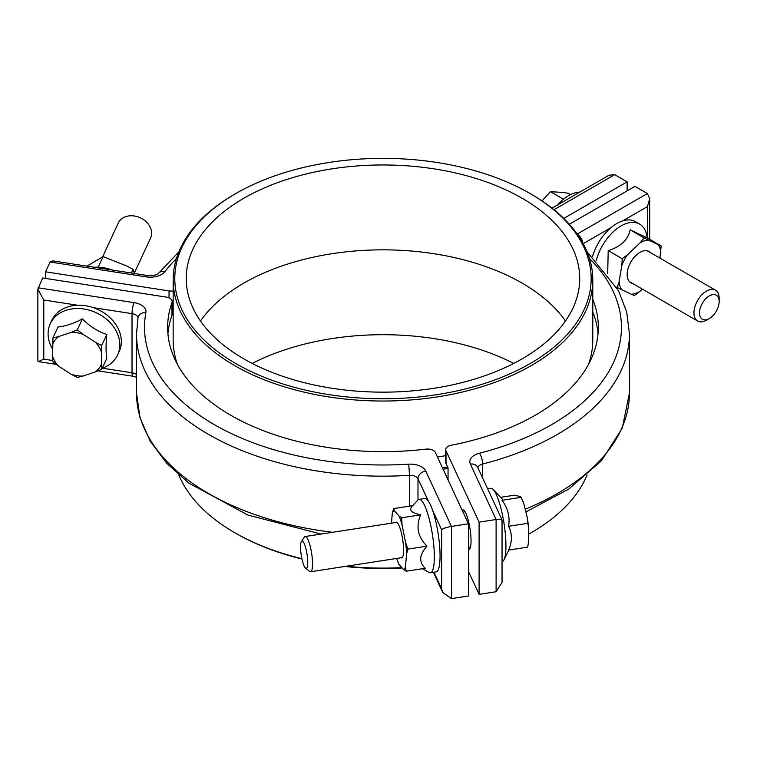 <?xml version="1.0" encoding="UTF-8"?>
<svg xmlns="http://www.w3.org/2000/svg" width="757" height="757" viewBox="0 0 757 757"><rect width="100%" height="100%" fill="white"/><g stroke="black" fill="none" stroke-linecap="round" stroke-linejoin="round"><path stroke-width="1.14" d="M462.158 510.256A20.051 4.239 81.2 0 1 462.792 509.896A20.051 4.239 81.2 0 1 468.205 520.163A20.051 4.239 81.2 0 1 471.043 540.886A20.051 4.239 81.2 0 1 468.924 549.516A20.051 4.239 81.2 0 1 468.441 549.468M647.386 237.991L647.386 206.633L649.733 198.731L647.386 193.537L634.943 186.354L569.33 224.233M592.788 299.356A215.338 124.328 180 0 1 598.314 327.317A215.338 124.328 180 0 1 451.21 445.239A8.015 4.627 0 0 0 445.731 449.63A8.015 4.627 0 0 0 446.005 450.822L479.105 522.141L479.105 594.359L468.441 571.384M598.03 333.676A215.338 124.328 0 0 0 592.788 312.064M448.049 479.853L448.049 467.94L446.005 463.539A8.015 4.627 180 0 1 445.731 462.338L445.731 449.63M479.105 522.141L496.1 519.51L470.381 464.098A8.015 6.321 -24.9 0 1 477.658 467.268L502.042 519.889L502.042 582.407L496.1 591.728L479.105 594.359M496.1 591.728L496.1 519.51C500.642 518.914 502.525 519.207 501.768 520.39M650.462 252.639A18.102 10.447 120 0 0 649.014 251.475A18.102 10.447 120 0 0 648.569 251.239A18.102 10.447 120 0 0 630.695 262.3A18.102 10.447 120 0 0 630.912 282.825A18.102 10.447 120 0 0 631.357 283.061A18.102 10.447 120 0 0 632.644 283.497M596.289 260.522A37.121 21.433 -60 0 1 638.709 223.608A37.121 21.433 -60 0 1 639.627 224.091A37.121 21.433 -60 0 1 646.715 235.001L647.339 237.963M592.457 256.737A37.121 21.433 -60 0 1 634.508 221.186A37.121 21.433 -60 0 1 635.426 221.659L639.627 224.091M659.915 258.09L661.164 245.94L647.207 237.878L630.146 229.844C628.121 239.723 620.806 246.65 608.212 250.624L607.682 273.656M660.861 252.516A29.722 17.156 120 0 0 658.268 244.653L648.484 240.045A29.722 17.156 120 0 0 640.167 242.77L627.591 254.683A29.722 17.156 120 0 0 621.866 265.262L619.065 281.784A29.722 17.156 120 0 0 621.667 289.647L631.442 294.255A29.722 17.156 120 0 0 639.76 291.53L642.333 289.089M619.065 281.784L617.296 287.509L621.667 289.647M631.442 294.255L634.347 295.542L639.76 291.53M661.164 245.94L658.268 244.653M648.484 240.045L644.112 237.906L640.167 242.77M627.591 254.683L622.178 258.686L621.866 265.262M622.178 258.686L608.212 250.624M617.296 287.509L616.567 287.092M644.112 237.906L630.146 229.844M176.447 258.497A238.455 137.67 0 0 0 164.884 271.659A8.015 5.99 -142.6 0 0 158.516 273.324C157.276 274.961 153.539 275.671 147.293 275.482L52.81 260.862L50.085 262.007L45.534 271.82L169.048 290.925A8.015 4.627 0 0 0 173.154 290.934M45.534 271.82L45.534 278.415M563.776 218.432L627.137 181.85L627.137 190.859M627.137 181.85L614.693 174.659L609.025 175.227L552.023 208.137M173.154 303.642A8.015 4.627 180 0 1 172.142 303.756M528.689 534.13A209.821 121.139 0 0 0 531.338 532.625L530.184 533.288A208.184 120.193 180 0 1 528.689 534.149M402.156 567.987A208.184 120.193 180 0 1 344.832 566.463M301.948 559.016A208.184 120.193 180 0 1 235.768 533.288L234.604 532.625A209.821 121.139 0 0 0 301.882 558.694M346.271 566.236A209.821 121.139 0 0 0 401.835 567.618M531.338 532.625A209.821 121.139 0 0 0 587.091 475.018M252.195 363.426A196.754 113.597 180 0 1 513.748 363.426M200.463 320.996A196.754 113.597 180 0 1 522.093 283.109A196.754 113.597 180 0 1 565.479 320.996A196.754 113.597 0 0 0 522.093 283.109A196.754 113.597 0 0 0 200.463 320.996M178.86 475.018A209.821 121.139 0 0 0 234.604 532.625L235.758 533.288A208.184 120.193 180 0 1 235.758 533.288L235.758 533.288M102.555 256.916L118.262 223.06A17.818 14.052 24.9 0 1 137.433 216.701A17.818 14.052 24.9 0 1 151.637 233.222A17.818 14.052 24.9 0 1 150.586 238.058L134.32 273.116M52.649 349.27A37.121 29.277 24.9 0 1 50.274 323.703A37.121 29.277 24.9 0 1 83.942 309.017A37.121 29.277 24.9 0 1 117.619 354.957A37.121 29.277 24.9 0 1 102.186 368.252M50.274 323.703L51.807 320.391A37.121 29.277 24.9 0 1 85.484 305.705A37.121 29.277 24.9 0 1 119.161 351.645L117.619 354.957M95.363 371.924L101.684 369.331L106.794 358.316C105.81 352.525 105.81 344.586 106.794 334.518C97.681 331.415 89.553 326.191 82.409 318.839C73.297 323.674 65.168 326.39 58.024 326.967L52.914 337.982L52.649 356.462A26.287 20.732 -155.1 0 0 58.696 366.246L70.978 374.147A26.287 20.732 -155.1 0 0 83.071 376.021L95.363 371.924A26.287 20.732 -155.1 0 0 101.41 364.003L101.41 352.005A26.287 20.732 -155.1 0 0 95.363 342.221L83.071 334.32A26.287 20.732 -155.1 0 0 70.978 332.446L58.696 336.543A26.287 20.732 -155.1 0 0 52.649 344.463M58.696 336.543L52.914 337.982M52.649 356.462L52.914 361.78L58.696 366.246M70.978 374.147L77.299 377.459L83.071 376.021M101.684 369.331L101.41 364.003M101.41 352.005L101.684 345.523L95.363 342.221M83.071 334.32L77.299 329.853L70.978 332.446M101.684 345.523L106.794 334.518M77.299 329.853L82.409 318.839M442.485 467.864A229.267 132.371 0 0 0 447.624 467.022M448.049 468.422A230.904 133.308 180 0 1 443.119 469.226M235.768 363.549A208.184 120.193 0 0 0 530.184 363.549A208.184 120.193 0 0 0 530.184 193.574A208.184 120.193 0 0 0 530.184 193.565L531.338 194.237A209.821 121.139 180 0 1 592.788 279.891A209.821 121.139 180 0 1 463.265 391.814A209.821 121.139 180 0 1 234.604 365.546A209.821 121.139 180 0 1 173.154 279.891A209.821 121.139 180 0 1 234.604 194.237L235.758 193.574A208.184 120.193 0 0 0 235.768 363.549M522.093 198.239A196.754 113.597 0 0 0 307.683 173.608A196.754 113.597 0 0 0 186.222 278.557A196.754 113.597 0 0 0 243.849 358.884A196.754 113.597 0 0 0 458.269 383.506A196.754 113.597 0 0 0 579.72 278.557A196.754 113.597 0 0 0 522.093 198.239M437.451 457.01A209.821 121.139 0 0 0 445.731 455.619M588.482 364.439A209.821 121.139 0 0 0 592.788 340.035L592.788 279.891M173.154 279.891L173.154 340.035A209.821 121.139 0 0 0 177.46 364.439M531.338 194.237L530.184 193.574A208.184 120.193 0 0 0 235.758 193.574M400.955 557.777A18.102 3.823 -98.8 0 0 401.664 557.956A18.102 3.823 -98.8 0 0 402.043 535.909A18.102 3.823 -98.8 0 0 396.129 522.179A18.102 3.823 -98.8 0 0 395.504 522.557M412.262 506.121L417.836 500.084A37.121 7.844 81.2 0 1 419.037 499.383A37.121 7.844 81.2 0 1 431.178 527.544A37.121 7.844 81.2 0 1 430.392 572.756A37.121 7.844 81.2 0 1 429.03 572.453L422.472 568.715M419.037 499.383L424.781 498.494A37.121 7.844 81.2 0 1 436.912 526.654A37.121 7.844 81.2 0 1 436.127 571.866L430.392 572.756M396.659 558.439A29.722 6.283 -98.8 0 0 398.825 564.164L403.424 569.434L406.149 571.242L425.216 568.289C418.687 562.072 419.283 554.692 427.005 546.147C422.699 541.965 419.823 537.035 418.375 531.329C417.533 525.557 418.328 520.05 420.769 514.817C410.985 512.877 408.307 509.821 412.735 505.629M403.424 569.434A29.722 6.283 -98.8 0 0 405.525 566.671L406.547 553.973A29.722 6.283 -98.8 0 0 405.601 542.57L402.014 524.601A29.722 6.283 -98.8 0 0 398.977 515.962L394.369 510.691A29.722 6.283 -98.8 0 0 392.277 513.454L391.492 523.182M406.149 571.242L405.525 566.671M406.547 553.973L407.928 549.099L405.601 542.57M402.014 524.601L401.693 517.769L398.977 515.962M394.369 510.691L393.659 508.581L392.277 513.454M393.659 508.581L412.707 505.629M407.928 549.099L427.005 546.147M401.693 517.769L420.769 514.817M719.15 301.532L719.15 298.315A17.818 10.286 120 0 0 715.46 290.158A17.818 10.286 120 0 0 701.73 294.937A17.818 10.286 120 0 0 693.951 312.868A17.818 10.286 120 0 0 697.642 321.025A17.818 10.286 120 0 0 706.546 320.145L709.337 318.536A13.881 8.015 120 0 0 719.15 301.532A13.881 8.015 120 0 0 709.337 295.864A13.881 8.015 120 0 0 699.515 312.868A13.881 8.015 120 0 0 709.337 318.536M579.815 192.089A37.121 21.433 120 0 0 568.639 195.656A37.121 21.433 120 0 0 557.455 204.996M542.003 200.87L550.471 191.682L563.161 192.458L568.318 193.272L570.617 194.596M550.471 191.682L563.501 199.205M112.168 270.041A37.121 29.277 -155.1 0 0 108.8 268.924A37.121 29.277 -155.1 0 0 94.105 267.249M108.8 268.924L112.632 270.117M86.913 266.142L103.113 256.623L126.958 266.076L133.081 269.378L134.443 273.485M133.081 269.378L131.396 273.022M103.113 256.623L98.211 267.193M468.441 523.787L468.441 596.005L451.446 598.636L442.807 592.532L441.624 588.814L441.624 529.692C443.365 528.367 446.639 527.269 451.446 526.418L468.441 523.787L435.341 452.478A8.015 4.627 -0 0 0 425.992 449.138A215.338 124.328 180 0 1 167.638 327.317A215.338 124.328 180 0 1 171.981 302.478A8.015 4.627 -0 0 0 172.142 301.551A8.015 4.627 -0 0 0 166.199 297.085L42.676 277.98L37.85 289.212L43.792 300.009L43.792 359.13L38.389 361.619L37.85 360.985L37.85 289.212M172.142 301.551L172.142 314.269A8.015 4.627 180 0 1 171.981 315.186A215.338 124.328 0 0 0 167.912 333.676M305.582 568.214L309.793 571.45A17.818 3.766 -98.8 0 0 310.663 571.743A17.818 3.766 -98.8 0 0 312.556 564.069A17.818 3.766 -98.8 0 0 310.029 545.655A17.818 3.766 -98.8 0 0 305.213 536.524A17.818 3.766 -98.8 0 0 304.475 537.063L301.437 541.425A13.881 2.933 -98.8 0 0 300.548 546.98A13.881 2.933 -98.8 0 0 305.582 568.214A13.881 2.933 -98.8 0 0 307.73 562.46A13.881 2.933 -98.8 0 0 305.402 546.847A13.881 2.933 -98.8 0 0 301.437 541.425M502.042 561.675A37.121 7.844 -98.8 0 0 504.02 559.754A37.121 7.844 -98.8 0 0 504.928 529.966A37.121 7.844 -98.8 0 0 496.337 494.681A37.121 7.844 -98.8 0 0 493.157 489.533A37.121 7.844 -98.8 0 0 490.659 488.303L487.631 488.776M493.157 489.533L502.364 499.185L502.071 500.301C507.928 508.392 510.114 517.05 508.609 526.285C512.29 533.657 512.29 541.596 508.609 550.084L527.686 547.131L528.689 541.075A26.287 5.554 81.2 0 1 528.651 541.397A26.287 5.554 81.2 0 1 528.641 541.444M500.604 497.34L514.618 495.173L520.532 496.658L522.179 499.592A26.287 5.554 81.2 0 1 523.768 503.642L527.061 516.728A26.287 5.554 81.2 0 1 528.689 529.077L528.651 541.397M527.061 516.728L528.689 529.077M502.071 500.301L521.147 497.349L523.768 503.642M527.686 523.333L508.609 526.285M446.005 450.822L446.005 463.539M525.178 509.215A246.47 142.297 0 0 0 629.446 392.987L629.446 333.865A246.47 142.297 180 0 1 482.635 464.013L482.635 477.989M647.386 206.633L622.661 220.902M611.069 227.602L583.202 243.688M589.495 258.497A238.455 137.67 0 0 1 479.389 453.235A16.039 9.254 0 0 0 470.381 464.098M577.194 234.064L647.386 193.537M477.894 467.788A8.015 4.627 180 0 1 482.635 464.013A8.015 2.649 75.7 0 0 479.389 453.235M582.72 242.817A8.015 4.627 -120 0 0 577.288 234.197M169.048 297.908L169.048 290.925M614.693 174.659L553.992 209.708M147.293 275.482A8.015 1.694 98.8 0 0 146.063 276.854A16.039 9.254 0 0 0 164.884 271.659M146.063 276.854L50.085 262.007M171.981 315.186L171.981 302.478M43.792 359.13L52.839 360.531M102.356 368.186L132.021 372.775L132.021 313.653L93.404 307.683M77.564 305.232L43.792 300.009M409.376 506.149L409.376 475.349A246.47 142.297 180 0 1 136.506 333.865L136.506 392.987A246.47 142.297 -0 0 0 332.607 532.285M441.624 529.692L432.578 510.19M428.33 501.049L417.987 478.755L417.987 499.942M433.922 572.207L441.624 588.814M38.124 287.792L134.103 302.639A16.039 9.254 -0 0 1 145.893 312.575A238.455 137.67 -0 0 0 408.515 464.192A8.015 0.7 86.4 0 1 409.376 475.349A8.015 4.627 -0 0 1 417.987 478.755A8.015 6.321 -24.9 0 1 425.727 471.005L451.446 526.418L451.446 598.636M425.727 471.005A16.039 9.254 -0 0 0 408.515 464.192M134.103 302.639A8.015 1.694 98.8 0 0 132.021 313.653A8.015 4.627 180 0 1 137.963 317.921M136.506 374.583A8.015 4.627 -0 0 0 132.021 372.775A8.015 1.694 98.8 0 0 132.872 376.229L98.06 370.845M145.893 312.575A8.015 6.51 -169.4 0 0 138.011 317.647L136.506 333.865M649.733 198.731L649.733 239.344M629.446 333.865L626.664 311.893L618.469 290.574L587.091 251.844M525.86 511.921L568.753 489.06L601.531 460.701L622.282 428.102L629.446 392.987M618.488 288.095L617.343 288.474M178.86 251.844L158.516 273.324M647.282 250.804L715.46 290.158M629.464 281.661L697.642 321.025M56.188 364.372L38.389 361.619M132.872 376.229L136.506 377.251M442.807 592.532L433.411 572.292M321.138 534.063L247.936 515.063L188.9 483.146L166.672 463.208L150.179 441.161L139.969 417.523L136.506 392.987M465.053 511.798L463.019 512.111M396.838 522.349L305.213 536.524M508.761 550.055L504.02 559.754M470.494 547.018L468.441 547.339M402.289 557.568L310.663 571.743"/></g></svg>
